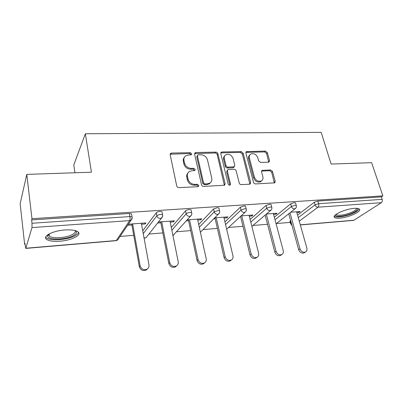 <?xml version="1.0" encoding="UTF-8"?>
<svg xmlns="http://www.w3.org/2000/svg" width="403" height="403" viewBox="0 0 403 403"><rect width="100%" height="100%" fill="white"/><g stroke="black" fill="none" stroke-linecap="round" stroke-linejoin="round"><path stroke-width="0.6" d="M191.697 153.805L190.231 152.666L171.597 153.059L170.66 153.372L170.172 154.792L176.731 185.944C177.063 187.007 177.794 187.571 178.912 187.622L197.843 186.71L198.407 186.529L198.795 185.435L197.299 184.277L194.881 184.388C191.385 184.206 189.093 182.438 188.01 179.083L187.44 176.489C187.068 174.444 187.632 172.842 189.133 171.673L191.858 170.781L194.851 170.504L195.213 169.462L193.727 168.313L191.329 168.394C187.858 168.172 185.587 166.419 184.524 163.124L183.964 160.58C183.607 158.646 184.131 157.115 185.531 155.986L188.367 155.054L191.365 154.802L191.697 153.805M191.062 154.687L189.596 153.548L170.162 154.208M198.145 186.654L198.125 186.246L196.634 185.093L194.221 185.204L194.881 184.388M194.584 170.635L193.077 169.159L190.684 169.245L191.329 168.394M354.282 208.361C345.21 208.87 331.342 215.373 334.561 217.454C335.382 218.119 337.13 218.35 339.8 218.144C348.59 217.6 362.368 211.313 359.33 209.071C358.559 208.422 356.877 208.185 354.282 208.361M64.873 229.972C52.788 230.723 41.998 236.395 46.526 239.377C49.045 241.054 53.539 241.664 60.012 241.201C71.674 240.384 82.363 234.959 77.991 231.841C75.663 230.209 71.291 229.584 64.873 229.972M268.418 162.182L269.068 161.991L269.516 160.55L267.345 152.601L265.391 151.065L246.339 151.674L245.895 153.085L253.487 182.342C253.845 183.34 254.52 183.869 255.517 183.924L274.7 182.846L275.194 181.325L272.504 171.471L270.524 169.925L262.031 170.414L261.552 171.895L262.862 176.811C263.27 178.594 262.821 179.945 261.522 180.861C258.368 181.98 255.996 180.751 254.404 177.169L249.386 157.946C249.019 156.288 249.417 155.024 250.59 154.148C253.739 152.954 256.137 154.148 257.779 157.724L258.62 160.873L260.605 162.424L268.418 162.182M25.883 248.238L116.301 240.52L129.66 220.617L31.998 227.579L25.762 248.409L24.926 243.296L24.638 244.309L20.15 203.686L26.789 174.398L91.431 172.202L85.36 133.761L321.206 132.37L331.095 164.056L371.626 162.681L382.85 195.863L31.958 218.698L31.605 219.932L31.993 223.257L129.917 216.572L129.368 213.489L31.605 219.932M26.789 174.398L31.958 218.698M217.892 153.714C217.549 152.727 216.869 152.198 215.842 152.122L195.949 152.541L195.087 152.823L194.609 154.243L201.52 184.781C201.863 185.823 202.573 186.372 203.651 186.428L224.577 185.224L225.121 183.672L217.892 153.714L217.192 154.581C216.859 153.593 216.174 153.064 215.147 152.989L194.599 153.603M222.033 151.986L241.115 151.583L243.12 153.145L250.676 182.473L250.157 184.01L249.492 184.211L241.281 184.609C240.259 184.559 239.573 184.025 239.221 183.012L236.178 170.867C235.831 169.87 235.151 169.341 234.133 169.275L228.632 169.472L227.891 169.703L227.388 171.194L230.506 183.934L230.133 185.017C229.252 185.345 228.597 185.022 228.174 184.045L220.784 153.649L221.242 152.238L222.033 151.986L221.328 152.853L240.374 152.435L241.115 151.583M85.36 133.761L73.789 164.938L74.943 172.761M31.998 227.579L31.993 223.257M382.85 195.863L381.303 196.886L382.14 199.354C382.518 200.825 382.266 201.933 381.379 202.679L353.713 220.376L300.336 224.939M290.251 222.385L276.448 223.524M267.527 224.259L252.948 225.463M242.969 226.29L228.506 227.478M217.378 228.4L203.067 229.579M190.69 230.602L176.559 231.77M162.837 232.904L148.924 234.052M133.731 235.307L120.094 236.43M25.036 244.278L24.638 244.309M141.524 224.249L145.14 223.982L144.959 222.99M145.14 223.982L145.931 222.919L128.34 224.219M127.62 225.292L131.897 224.97M290.583 223.584L289.964 221.353L290.603 220.461M297.565 215.106L314.28 202.266L317.881 201.062L318.662 203.686L382.14 199.354M381.303 196.886L317.881 201.062M129.368 213.489L131.524 213.847L131.63 214.421M274.322 217.207L290.654 203.842L294.286 202.618L295.611 203.117M250.137 219.454L266.035 205.49L269.693 204.24L271.048 204.462L271.138 204.795M224.945 221.877L240.359 207.202L244.042 205.933L245.523 206.175L245.618 206.548M198.694 224.526L213.555 208.991L217.267 207.696L218.884 207.963L218.985 208.381M171.31 227.468L185.551 210.86C186.307 210.159 187.551 209.721 189.284 209.54L191.062 209.832L191.163 210.301M142.727 230.803L156.258 212.814C156.963 212.104 158.213 211.656 160.016 211.469L161.971 211.792L162.077 212.31M170.227 222.108L173.537 221.862L174.428 220.814L158.429 221.998M157.598 223.05L160.857 222.809M197.712 220.058L200.734 219.831L201.717 218.799L187.204 219.867M186.272 220.909L188.589 220.738M224.053 218.088L226.808 217.882L227.871 216.864L214.744 217.832M213.721 218.859L215.162 218.753M249.316 216.204L251.825 216.018L252.963 215.011L241.13 215.882M240.027 216.895L240.646 216.849M273.572 214.391L275.848 214.22L277.052 213.227L266.428 214.013M296.875 212.653L298.935 212.497L300.205 211.515L290.704 212.22M173.537 221.862L173.34 220.894M200.734 219.831L200.528 218.884M226.808 217.882L226.587 216.96M251.825 216.018L251.593 215.111M275.848 214.22L275.612 213.333M298.935 212.497L298.694 211.63M184.347 157.371C183.36 158.485 183.027 159.845 183.34 161.457L183.964 160.58M190.684 169.245C187.219 169.028 184.957 167.28 183.894 163.996L183.34 161.457M187.919 173.013C186.841 174.172 186.468 175.612 186.801 177.325L187.44 176.489M194.221 185.204C190.73 185.027 188.448 183.264 187.365 179.914L186.801 177.325M224.365 185.335L217.192 154.581M198.362 154.823L197.762 155.019L197.43 156.016L203.52 182.771L205.011 183.919L207.515 183.803L210.003 183.007C211.575 181.839 212.154 180.196 211.736 178.091L207.495 159.941C206.422 156.732 204.2 155.009 200.835 154.767L198.362 154.823M197.455 155.432L196.775 156.888L197.43 156.016M210.462 182.65L209.308 183.818L206.825 184.614L204.326 184.73L202.84 183.582L196.775 156.888M249.875 184.141L242.369 153.996L240.374 152.435M227.483 170.167L226.662 172.016L229.765 184.725L230.506 183.934M229.791 185.153L229.765 184.725M233.075 158.465C231.398 154.757 228.899 153.563 225.584 154.873C224.406 155.78 223.987 157.054 224.33 158.696L226.012 165.557C226.355 166.555 227.04 167.089 228.068 167.154L234.294 166.741L234.783 165.275L233.075 158.465M224.652 155.901C223.64 156.812 223.292 158.031 223.62 159.548L224.33 158.696M233.947 167.134L232.823 167.799L227.337 167.986C226.32 167.92 225.635 167.391 225.292 166.394L223.62 159.548M221.328 152.853L220.763 152.974M249.719 155.069C248.626 155.956 248.263 157.19 248.621 158.782L249.386 157.946M261.597 180.811L260.721 181.642C257.572 182.761 255.205 181.536 253.613 177.965L248.621 158.782M274.357 182.987L271.682 172.262L269.713 170.721L261.547 171.074M268.73 162.137L266.549 153.432L264.6 151.906L245.875 152.379M147.538 268.816L146.299 270.01C142.929 271.29 140.597 270.171 139.307 266.655L131.716 223.967M139.307 266.655L140.098 265.738C141.398 269.269 143.735 270.398 147.115 269.113C148.616 268.091 149.236 266.655 148.974 264.801L141.342 223.257M140.098 265.738L132.632 223.902M176.62 265.844L175.496 266.857C172.318 268 170.096 266.882 168.832 263.507L160.666 221.831M168.832 263.507L169.728 262.6C171.003 265.99 173.235 267.113 176.423 265.965C177.909 264.983 178.504 263.562 178.217 261.703L170.031 221.136M169.728 262.6L161.704 221.756M204.472 262.942L203.439 263.834C200.437 264.857 198.311 263.748 197.067 260.499L188.382 219.781M197.067 260.499L198.064 259.597C199.319 262.857 201.45 263.975 204.462 262.947C205.928 262.005 206.502 260.6 206.185 258.736L197.505 219.106M198.064 259.597L189.526 219.695M231.065 260.247L230.209 260.927C227.363 261.854 225.322 260.751 224.093 257.618L214.945 217.816M224.093 257.618L225.181 256.726C226.421 259.87 228.466 260.978 231.317 260.051C232.758 259.144 233.302 257.759 232.959 255.9L223.836 217.162M225.181 256.726L216.184 217.726M256.575 257.618L255.865 258.137C253.165 258.978 251.21 257.88 249.991 254.857L240.541 216.421M249.991 254.857L251.16 253.971C252.384 257.008 254.348 258.106 257.054 257.265C258.469 256.399 258.988 255.034 258.615 253.18L249.089 215.293M251.16 253.971L241.75 215.837M281.067 255.054L280.483 255.457C277.919 256.217 276.03 255.134 274.831 252.207L265.134 215.111M274.831 252.207L276.07 251.331C277.279 254.268 279.173 255.356 281.747 254.595C283.128 253.759 283.621 252.419 283.223 250.575L273.335 213.504M276.07 251.331L266.312 214.114M75.472 230.667C77.326 232.138 76.59 233.785 73.275 235.614C65.664 239.931 47.166 240.248 47.645 235.871L48.279 234.425M48.733 234.153L48.607 234.763L49.378 236.128C52.471 238.893 66.384 237.881 72.333 234.551C74.933 233.136 75.814 231.796 74.978 230.531M45.705 236.979L46.436 237.79C50.304 241.206 67.502 239.926 74.882 235.826C77.018 234.697 78.242 233.559 78.55 232.41M357.189 208.366C358.247 209.706 356.237 211.454 351.174 213.61C344.248 216.476 335.165 217.313 335.538 214.995L335.588 214.728M336.152 214.3L336.404 214.668C339.024 215.852 343.754 215.207 350.595 212.744C354.61 211.061 356.569 209.585 356.469 208.316M334.309 216.24C336.037 217.877 345.033 216.623 351.849 213.827C356.096 212.079 358.529 210.447 359.149 208.935M304.608 252.565L304.124 252.877C301.681 253.573 299.862 252.505 298.668 249.669L288.755 213.766M298.668 249.669L299.978 248.797C301.177 251.643 303.001 252.721 305.454 252.021C306.799 251.22 307.262 249.9 306.844 248.072L296.628 211.782M299.978 248.797L289.994 212.784M189.596 153.548L190.231 152.666M196.634 185.093L197.299 184.277M193.077 169.159L193.727 168.313M25.762 248.409L116.059 240.692L117.666 240.022L118.613 238.616M116.059 240.692L117.666 240.022L131.121 220.109L129.66 220.617C130.093 219.751 130.179 218.401 129.917 216.572L132.073 216.915L132.174 217.484M381.379 202.679L318.002 207.192L299.273 221.176M300.3 224.814L354.207 220.214M298.275 217.625L315.05 204.89L318.662 203.686C319.02 205.248 318.803 206.417 318.002 207.192C316.612 207.142 315.63 206.371 315.05 204.89L314.28 202.266M143.246 233.629L156.843 215.817L156.258 212.814M131.524 213.847L132.073 216.915C132.36 218.169 132.043 219.237 131.121 220.109L132.184 217.791M144.057 238.032L146.088 237.654L161.583 217.998C162.535 217.131 162.862 216.063 162.565 214.789L160.606 214.477C158.802 214.668 157.548 215.111 156.843 215.817C157.351 217.519 158.495 218.391 160.273 218.436L161.583 217.998L162.631 216.204M171.869 230.244L186.176 213.792L185.551 210.86M199.289 227.252L214.215 211.852L213.555 208.991M225.574 224.547L241.049 209.998L240.359 207.202M250.792 222.073L266.756 208.225L266.035 205.49M275.007 219.771L291.404 206.522L290.654 203.842M290.2 220.768L290.88 223.242L291.283 222.935M144.093 238.244L146.088 237.654L146.944 236.566M161.971 211.792L162.666 215.308M172.947 235.579L190.69 215.968C191.672 215.116 192.004 214.048 191.697 212.759L189.914 212.477C188.181 212.658 186.937 213.096 186.176 213.792C186.695 215.449 187.813 216.305 189.516 216.356L190.69 215.968L191.652 214.618M172.952 235.619L174.091 234.531M191.062 209.832L191.793 213.227M200.387 232.274L218.527 214.023C219.534 213.187 219.877 212.119 219.554 210.819L217.932 210.562L214.215 211.852C214.754 213.474 215.837 214.31 217.469 214.361L218.527 214.023L219.373 213.011M218.884 207.963L219.65 211.237M226.662 229.176L245.18 212.159C246.208 211.328 246.555 210.265 246.223 208.966L244.742 208.734L241.049 209.998C241.599 211.585 242.656 212.401 244.223 212.452L245.18 212.159L245.906 211.399M245.523 206.175L246.314 209.343M251.875 226.375L270.72 210.366C271.768 209.55 272.116 208.492 271.778 207.192L270.423 206.981L266.756 208.225C267.315 209.777 268.348 210.573 269.854 210.628L271.33 209.792M271.048 204.462L271.864 207.525M276.085 223.811L295.218 208.643C296.276 207.842 296.633 206.789 296.281 205.495L295.041 205.298L291.404 206.522C291.968 208.039 292.976 208.825 294.422 208.875L295.726 208.205M295.525 202.82L296.366 205.792M291.762 224.667L290.88 223.242L290.644 223.816L291.938 225.307M183.894 163.996L184.524 163.124M187.365 179.914L188.01 179.083M171.008 153.956L171.597 153.059M224.39 184.473L225.121 183.672M195.304 153.422L195.949 152.541M215.147 152.989L215.842 152.122M202.84 183.582L203.52 182.771M204.326 184.73L205.011 183.919M206.825 184.614L207.515 183.803M242.369 153.996L243.12 153.145M249.89 183.259L250.676 182.473M226.662 172.016L227.388 171.194M225.292 166.394L226.012 165.557M227.337 167.986L228.068 167.154M232.823 167.799L233.559 166.973M253.613 177.965L254.404 177.169M261.89 171.018L262.685 170.217M269.713 170.721L270.524 169.925M271.682 172.262L272.504 171.471M274.362 182.096L275.194 181.325M246.304 152.304L247.059 151.457M264.6 151.906L265.391 151.065M266.549 153.432L267.345 152.601M268.715 161.366L269.516 160.55M170.182 154.097L170.66 153.372M194.644 153.427L195.087 152.823M209.308 183.818L210.003 183.007M233.554 167.572L234.294 166.741M220.844 152.727L221.242 152.238M260.721 181.642L261.522 180.861M261.688 170.756L262.031 170.414M245.981 152.077L246.339 151.674M147.115 269.113L146.299 270.01M176.423 265.965L175.496 266.857M204.462 262.947L203.439 263.834M231.317 260.051L230.209 260.927M257.054 257.265L255.865 258.137M281.747 254.595L280.483 255.457M48.607 234.763L47.645 235.871M49.106 233.952L49.378 236.128M335.79 214.572L335.538 214.995M336.268 214.22L336.404 214.668M305.454 252.021L304.124 252.877"/></g></svg>
